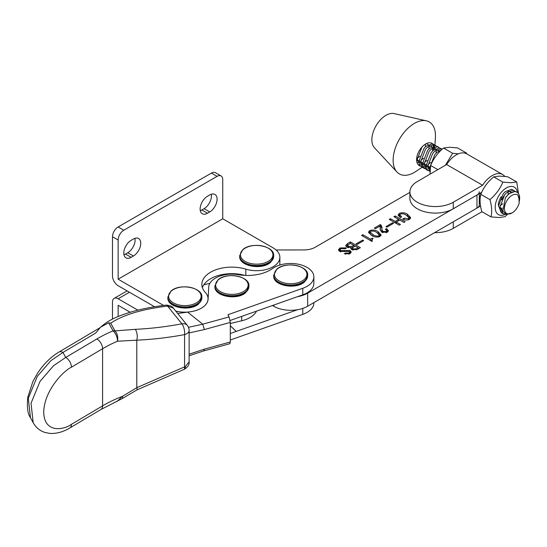 <?xml version="1.0" encoding="UTF-8"?>
<svg xmlns="http://www.w3.org/2000/svg" width="547" height="547" viewBox="0 0 547 547"><rect width="100%" height="100%" fill="white"/><g stroke="black" fill="none" stroke-linecap="round" stroke-linejoin="round"><path stroke-width="0.82" d="M501.175 212.612L498.338 205.057A11.398 6.564 -60.1 0 1 501.216 196.715M504.163 195.436L501.667 199.792M516.744 181.96L507.609 176.708L499.438 176.093L493.674 176.866C487.808 181.768 483.514 187.587 480.786 194.335C479.555 199.183 479.897 204.954 481.832 211.648L490.967 216.906C492.204 212.058 491.856 206.287 489.927 199.593C495.794 194.691 500.088 188.872 502.816 182.124L510.987 182.732L516.744 181.96L518.515 193.679M517.421 192.51A15.849 9.128 119.9 0 0 511.295 186.404A15.849 9.128 119.9 0 0 496.334 200.995A15.849 9.128 119.9 0 0 501.442 215.347A15.849 9.128 119.9 0 0 505.134 214.451M493.674 176.866L502.816 182.124M507.431 214.451L504.895 216.742L499.137 217.515L490.967 216.906M480.786 194.335L489.927 199.593M230.301 323.496L241.678 320.781A25.593 14.776 0 0 0 256.516 311.154M272.454 305.527L273.739 306.265A23.993 13.853 0 0 0 307.667 306.224L476.963 208.092A8 4.615 0 0 0 479.295 204.838L479.295 193.686M241.309 274.553L242.471 275.223M297.534 296.665A23.993 13.853 0 0 0 307.667 293.165L476.963 195.033A8 4.615 0 0 0 479.295 191.778M409.901 192.366L315.263 247.223A15.993 9.231 180 0 1 303.961 249.938L276.064 249.972M351.878 249.658L350.839 248.454L351.195 247.511L347.167 247.265L345.697 245.63L347.475 243.613L350.381 241.931L360.37 247.675L357.341 249.432L351.878 249.658M372.404 240.865L371.714 241.268L361.581 235.442L362.825 234.718L370.592 239.189L372.391 238.143L373.088 238.547L371.871 239.942L372.404 240.865M379.974 226.061L375.406 228.708L374.298 228.065L380.24 224.619L381.177 225.159L382.025 227.62L381.84 229.665L382.941 231.443L386.161 231.607L386.756 230.738L385.382 229.337L386.626 228.612L388.432 230.752L387.249 232.263L381.642 232.126L380.247 229.576L379.974 226.061M400.466 224.441L399.221 225.159L389.232 219.415L390.476 218.691L395.194 221.405L398.647 219.402L393.929 216.687L395.173 215.969L405.17 221.713L403.925 222.438L399.761 220.038L396.301 222.041L400.466 224.441M400.349 214.089L399.789 214.978L401.689 216.838L400.445 217.562L398.154 215.039L399.289 213.419C402.257 212.325 404.978 212.598 407.453 214.246L410.681 217.706L409.471 219.381C407.091 220.379 404.869 220.222 402.804 218.916L404.048 218.198L408.342 218.752L409.006 217.809L406.189 215.115C404.513 213.843 402.571 213.501 400.349 214.089M393.539 223.326L386.9 227.176L385.929 226.615L392.568 222.766L393.539 223.326M378.08 231.682L381.109 234.943L379.905 236.516C376.876 237.521 374.1 237.166 371.584 235.442L368.466 232.133L369.635 230.608C372.712 229.596 375.522 229.952 378.08 231.682L378.08 233.309L380.842 235.736M363.673 240.632L357.041 244.482L356.07 243.921L362.702 240.078L363.673 240.632M349.054 251.381L339.714 251.442L338.449 249.829L339.967 247.962L345.971 247.853L346.381 248.092L345.136 248.817L341.082 248.605L340.125 249.692L340.829 250.649L350.087 250.54L351.195 252.01L349.936 253.726L344.295 253.753L345.54 253.035L348.822 253.09L349.622 252.119L349.054 251.381M396.301 223.477L396.301 222.041M395.194 222.841L395.194 221.405M395.365 222.937L396.301 222.397M398.647 220.68L398.647 219.402M392.568 223.887L392.568 222.766M381.84 229.665L382.155 232.4M382.941 232.701L382.941 231.443M346.046 246.41L347.475 245.247L347.475 243.613M350.381 243.367L350.381 241.931M408.342 219.846L408.342 218.752M408.992 219.62L409.006 217.809M338.73 250.629L339.967 249.596L339.967 247.962M345.971 248.331L345.971 247.853M398.401 215.839L399.289 215.053L399.289 213.419M386.585 230.273L386.626 228.612M380.103 226.335L380.24 224.619M345.54 254.259L345.54 253.035M348.822 254.232L348.822 253.09M404.048 219.545L404.048 218.198M340.125 249.692L340.207 251.675M340.829 251.852L340.829 250.649M399.289 215.053L399.802 214.8M407.214 215.744L407.453 214.246M380.24 226.253L381.177 226.793L381.177 225.159M349.601 253.911L349.622 252.119M368.746 232.981L369.635 232.243L369.635 230.608M362.825 236.154L362.825 234.718M370.592 240.625L370.592 239.189M390.476 220.126L390.476 218.691M344.815 251.654L344.815 250.56M353.854 245.562L354.798 246.102M358.018 247.955L358.962 248.495M395.173 217.405L395.173 215.969M398.647 219.6L399.59 220.14M380.302 230.355L380.356 227.634M386.161 232.735L386.161 231.607M381.177 226.793L381.97 228.516M370.763 240.721L371.871 240.085M372.391 239.025L372.391 238.143M349.595 251.941L350.087 252.174L350.087 250.54M362.702 241.2L362.702 240.078M351.188 249.158L351.195 247.511M350.087 252.174L350.921 252.864M399.789 214.978L400.165 217.385M386.626 230.246L388.138 231.545M407.453 215.88L410.469 218.465M386.743 232.516L386.756 230.738M369.635 232.243L370.182 231.969M377.669 233.084L378.08 233.309M379.379 236.783L379.386 235.066L376.698 232.482C375.003 231.203 373.02 230.793 370.743 231.244L370.182 232.01L372.965 234.642C374.627 235.907 376.568 236.318 378.797 235.88L379.386 235.066M370.182 232.01L370.182 233.637L371.967 235.654M351.195 248.352L352.405 247.839M352.295 247.9L352.295 246.266L353.854 245.364L350.244 243.292L347.612 245.432L347.865 247.586M358.018 249.042L358.018 247.757L354.969 246.006L352.364 248.058L352.412 249.911M378.797 236.995L378.797 235.88M372.965 236.147L372.965 234.642M353.123 250.129L353.123 248.933L356.165 248.83L358.018 247.757M356.165 249.972L356.165 248.83M352.364 248.058L353.123 248.933M353.854 246.649L353.854 245.364M348.542 247.757L348.542 246.465L352.295 246.266M347.612 245.432L348.542 246.465M171.355 291.004A16.26 9.388 180 0 1 193.912 288.433A16.26 9.388 180 0 1 198.37 301.452A16.26 9.388 180 0 1 175.813 304.029A16.26 9.388 180 0 1 171.355 291.004M277.158 269.097A16.26 9.388 180 0 1 299.715 266.519A16.26 9.388 180 0 1 304.18 279.544A16.26 9.388 180 0 1 281.623 282.115A16.26 9.388 180 0 1 277.158 269.097M426.639 166.124L424.93 166.705M423.809 166.89L422.448 166.876M421.539 166.691L420.438 166.22L417.313 159.115L421.908 147.218L422.988 145.994A12.793 7.371 119.9 0 0 419.255 165.543L420.438 166.22M418.605 160.777L419.378 160.339M422.202 162.842L422.975 162.411M434.988 145.071L432.362 143.779L426.079 146.199L423.973 148.401L419.378 160.305L422.496 167.403L424.034 168.285L420.91 161.187L425.504 149.283L427.61 147.081L433.901 144.661L435.918 145.837M423.303 167.779L424.506 168.059M429.395 166.979L430.168 166.548M438.591 147.136L435.966 145.844L429.675 148.271L427.569 150.473L422.975 162.377L426.099 169.474L427.631 170.356L424.506 163.259L429.101 151.355L431.207 149.153L437.497 146.726L439.514 147.909M429.915 171.348L428.11 165.324L432.698 153.427L434.803 151.225L441.094 148.798L442.188 149.208L439.562 147.916L433.272 150.343L431.166 152.545L426.571 164.442L429.915 171.669M441.354 149.987L436.868 152.408L434.762 154.61L430.168 166.514L430.202 167.813M479.767 195.949L480.539 195.511L480.834 192.79M479.295 199.97L480.054 200.503M514.139 190.588L511.513 189.296L505.223 191.717L503.124 193.918L498.529 205.822L501.647 212.92L503.178 213.802L500.061 206.704L504.655 194.8L506.761 192.599L513.045 190.178L515.069 191.354M516.997 192.229L515.11 191.361L508.826 193.788L505.387 197.836A12.793 7.371 -60.1 0 1 509.066 193.925A12.793 7.371 -60.1 0 1 516.997 192.229A12.793 7.371 -60.1 0 1 519.65 198.048L519.65 198.732L517.968 195.163L518.973 198.636L519.185 203.026A10.796 6.222 119.9 0 1 513.346 212.058A10.796 6.222 119.9 0 1 512.019 212.961L506.228 214.294L502.83 211.046L505.387 197.836M502.556 210.164L500.067 207.634M508.717 191.17L510.98 192.243M502.29 208.175L500.129 208.373M508.04 191.6L508.129 194.438M502.809 203.785L500.129 205.576M480.245 197.378L479.295 196.544M480.478 195.819L479.295 195.983M430.106 168.551L428.116 166.254M436.766 149.789L439.022 150.863M430.168 166.842L428.171 166.999M426.701 166.582L424.52 164.189M433.169 147.717L435.426 148.798M436.082 150.22L436.171 153.057M430.776 162.473L428.178 164.196M426.571 164.77L424.575 164.927M423.104 164.517L420.923 162.117M429.573 145.652L431.829 146.726M432.486 148.155L432.574 150.986M427.18 160.408L424.581 162.124M422.975 162.705L420.978 162.856M419.508 162.445L417.32 160.052M426.373 143.608L428.233 144.661M428.889 146.083L428.978 148.921M423.583 158.336L420.985 160.059M419.371 160.633L417.382 160.791M425.334 144.182L425.381 146.849M419.987 156.264L417.382 157.987M432.725 143.868A12.793 7.371 119.9 0 0 432.014 143.355A12.793 7.371 119.9 0 0 424.082 145.058A12.793 7.371 119.9 0 0 422.988 145.994M434.94 145.044L435.405 137.502A29.989 17.278 119.9 0 0 426.38 120.825A29.989 17.278 119.9 0 0 410.667 125.919A29.989 17.278 119.9 0 0 396.944 172.004A29.989 17.278 119.9 0 0 415.905 171.423L422.195 167.218M506.946 214.424L503.178 213.802M480.061 200.038L479.295 198.787M479.945 193.31L479.295 193.788M434.674 157.816L436.67 155.047M428.732 170.828L427.631 170.356M425.135 168.756L424.034 168.285M433.395 150.234L433.593 147.485M433.402 146.035L432.875 144.572M432.321 143.765L431.679 143.184M418.845 164.804L420.205 164.818M421.334 164.633L423.043 164.052M417.737 162.562L419.446 161.987M519.356 201.2L519.65 198.732M517.968 195.163A10.796 6.222 119.9 0 0 510.727 196.209A10.796 6.222 119.9 0 0 504.443 209.289A10.796 6.222 119.9 0 0 512.019 212.961M426.38 120.825L394.025 113.571A19.993 11.521 119.9 0 0 383.55 116.962A19.993 11.521 119.9 0 0 374.401 147.69L396.944 172.004M434.66 149.269A12.793 7.371 119.9 0 0 434.455 147.088M434.079 145.864A12.793 7.371 119.9 0 0 433.374 144.586M209.877 283.339L203.826 284.782M465.682 153.365L466.605 153.126L457.47 147.868L449.299 147.259L443.535 148.032C437.668 152.934 433.374 158.753 430.646 165.502L430.017 174.178M443.535 148.032L452.67 153.283L458.372 153.844M430.646 165.502L437.839 169.638M445.381 165.276L452.67 153.283M504.772 176.373A20.991 12.096 119.9 0 0 502.672 174.534L466.694 153.844A20.991 12.096 119.9 0 0 446.632 164.544L417.286 181.556A25.388 14.66 0 0 0 409.888 191.901A25.388 14.66 0 0 0 425.587 205.446A25.388 14.66 0 0 0 453.265 202.246L453.265 208.776L481.688 192.298M480.539 206.021L453.265 221.829L453.265 228.359L481.962 211.73M502.672 174.534A20.991 12.096 119.9 0 0 482.611 185.235L453.265 202.246M453.265 228.359A25.388 14.66 180 0 1 434.571 232.666M446.632 164.544L482.611 185.235M453.265 208.776A25.388 14.66 180 0 1 425.587 211.976A25.388 14.66 180 0 1 409.888 198.431L409.888 191.901M110.74 323.188L114.966 330.894L135.259 329.335C150.589 328.617 166.131 326.778 181.884 323.817L167.573 306.081C142.131 309.144 123.184 314.846 110.74 323.188L108.682 322.819L100.532 327.188L95.711 333.034L62.98 352.446A8 4.677 -120.7 0 0 58.898 352.097L99.923 327.769M167.573 306.081A5.996 2.147 -97 0 0 166.192 305.11L166.192 305.11C145.406 307.599 128.319 311.872 114.918 317.916C109.974 320.07 105.181 323.161 100.532 327.188M166.192 305.11L166.391 305.089C170.356 305.527 172.702 306.566 173.42 308.214L167.642 306.067A5.996 1.983 -95.8 0 0 166.391 305.089A5.996 1.983 -95.8 0 0 166.295 305.103M114.877 330.778A5.996 4.67 151.4 0 0 113.058 330.853L108.682 322.819M113.516 331.284A5.996 3.617 133.8 0 1 114.966 330.894C117.407 333.67 118.261 337.109 117.516 341.219C117.434 337.335 116.094 334.019 113.516 331.284L113.058 330.853A127.95 73.872 180 0 0 96.853 338.976A8 4.677 59.3 0 1 102.583 348.726L71.438 367.194C63.329 370.852 44.095 390.832 43.719 412.199C44.095 433.115 63.329 430.284 71.438 424.328L102.583 405.853A119.95 69.25 180 0 1 122.309 396.425L136.805 387.686A5.996 1.19 63.1 0 1 136.935 389.908L184.578 369.163A5.996 2.188 66.1 0 1 184.257 369.232M33.189 422.701L31.022 403.255L40.04 381.355L53.572 365.697L65.708 357.444L62.98 352.446L50.844 360.699L37.312 376.35L28.3 398.25L30.441 417.655C27.678 413.901 26.81 407.064 27.842 397.156L32.868 381.56L37.681 373.02C43.76 363.905 50.83 356.931 58.898 352.097M187.334 325.417A8 8 0 0 1 189.118 330.45A8 4.615 0 0 1 184.571 334.62C168.428 337.615 152.51 339.461 136.805 340.172L136.805 387.686L184.571 366.873L184.571 334.62A8 3.261 -100.5 0 0 181.884 323.817A8 5.826 141 0 1 187.334 325.417L173.42 308.214M117.031 401.519L122.309 396.425A5.996 1.586 55.9 0 1 122.357 398.503L100.935 409.512A8 4.677 -120.7 0 0 102.583 405.853L102.583 348.726A119.95 69.25 0 0 1 117.516 341.219L136.805 340.172A8 3.87 -92.6 0 0 135.259 329.335M71.438 424.328A8 4.677 -120.7 0 1 69.784 427.986L69.784 427.986C63.308 431.918 56.744 433.73 50.098 433.429L45.196 432.533C39.958 430.913 35.952 427.617 33.169 422.66L30.441 417.655M96.853 338.976L65.708 357.444A8 4.677 59.3 0 1 71.438 367.194M185.262 366.64L189.118 361.786C189.515 364.391 188.004 366.846 184.578 369.163A5.996 2.188 66.1 0 0 185.262 366.64L184.571 366.873A5.996 1.757 69.9 0 1 184.045 369.382M188.476 327.318L202.739 324.186L229.084 316.918L230.301 322.409L230.301 341.998L229.836 343.714L203.792 350.894L189.118 355.748M229.084 316.918L227.901 314.737L302.771 288.283A23.193 13.388 0 0 0 313.862 276.864A23.193 13.388 0 0 0 312.788 272.844A23.193 13.388 0 0 0 294.922 263.702A23.193 13.388 0 0 0 272.543 268.509A31.986 18.468 180 0 1 238.471 274.703A23.193 13.388 0 0 0 208.715 287.148L208.113 299.12A23.193 13.388 180 0 1 190.021 311.797A108.197 62.467 0 0 0 187.6 312.125L177.666 313.472M313.862 276.864L313.862 283.394A23.193 13.388 180 0 1 302.771 294.812L230.137 320.474M230.301 333.52L297.534 309.718M230.301 325.807L236.242 331.42M189.118 354.203L204.421 349.136L203.805 350.894M202.739 324.186L204.421 329.547L189.118 332.925M313.862 302.635L313.862 302.976A23.193 13.388 180 0 1 302.771 314.402L230.301 340.008M202.732 324.18L187.6 312.125M236.242 331.379L230.301 325.766M218.383 279.77A16.26 9.388 180 0 1 240.94 277.192A16.26 9.388 180 0 1 245.405 290.218A16.26 9.388 180 0 1 222.848 292.795A16.26 9.388 180 0 1 218.383 279.77M118.138 316.487L118.138 305.301L130.159 312.248M129.448 292.242L118.138 298.771A8 4.615 -120 0 0 114.138 298.375A8 4.615 -120 0 0 112.484 302.04L112.484 319.106M118.138 298.771L137.865 310.163M207.477 196.264A10.393 6.003 120 0 0 200.687 205.426A10.393 6.003 120 0 0 202.281 213.754A10.393 6.003 120 0 0 207.477 213.241L209.74 211.935A10.393 6.003 120 0 0 216.53 202.773A10.393 6.003 120 0 0 214.937 194.445A10.393 6.003 120 0 0 209.74 194.958L207.477 196.264M131.143 240.338A10.393 6.003 120 0 0 124.354 249.5A10.393 6.003 120 0 0 125.947 257.828A10.393 6.003 120 0 0 131.143 257.316L133.406 256.01A10.393 6.003 120 0 0 140.196 246.847A10.393 6.003 120 0 0 138.603 238.519A10.393 6.003 120 0 0 133.406 239.032L131.143 240.338M118.138 279.189L222.745 218.793L222.745 179.614A8 4.615 120 0 0 221.091 175.956A8 4.615 120 0 0 217.091 176.353L123.793 230.219A8 4.615 120 0 0 118.138 240.01L118.138 279.189L163.608 305.438M221.091 175.956L215.436 172.688A8 4.615 120 0 0 211.436 173.084L118.138 226.95A8 4.615 120 0 0 112.484 236.748L112.484 275.92A8 4.615 60 0 0 118.138 285.719L154.61 306.771M175.737 311.086A23.193 13.388 0 0 0 208.051 298.771A23.193 13.388 0 0 0 205.351 292.501A29.928 17.278 180 0 1 201.864 284.413A29.928 17.278 180 0 1 245.815 269.145A23.193 13.388 0 0 0 279.866 257.316A23.193 13.388 0 0 0 273.069 247.846L222.745 218.793M200.291 210.677A10.393 6.003 120 0 0 201.822 209.98L204.086 208.674A10.393 6.003 120 0 0 211.279 194.26M123.957 254.745A10.393 6.003 120 0 0 125.489 254.047L127.752 252.741A10.393 6.003 120 0 0 134.938 238.335M279.77 265.042A23.193 13.388 0 0 0 279.866 263.845L279.866 257.316M202.404 287.674A29.928 17.278 180 0 1 244.858 275.394M243.162 249.548A16.26 9.388 180 0 1 265.719 246.97A16.26 9.388 180 0 1 270.184 259.989A16.26 9.388 180 0 1 247.627 262.567A16.26 9.388 180 0 1 243.162 249.548M241.678 316.398L241.678 320.781M239.743 274.279L239.743 274.902M273.739 305.069L273.739 306.265M476.963 195.033L476.963 208.092M307.667 293.165L307.667 306.224M380.295 230.314L380.295 228.783M167.867 297.13L170.958 291.148C179.423 282.929 202.93 287.483 201.857 297.13A16.991 9.812 180 0 1 198.985 302.594A16.991 9.812 180 0 1 179.922 306.518A16.991 9.812 180 0 1 167.867 297.13L167.867 297.794C167.033 307.701 190.363 311.845 198.766 303.776L201.857 297.794A16.991 9.812 180 0 1 198.985 303.25A16.991 9.812 180 0 1 179.922 307.182A16.991 9.812 180 0 1 167.867 297.794M273.678 275.223L276.761 269.24C285.233 261.015 308.734 265.575 307.66 275.223A16.991 9.812 180 0 1 304.788 280.679A16.991 9.812 180 0 1 285.725 284.611A16.991 9.812 180 0 1 273.678 275.223L273.678 275.886C272.837 285.794 296.173 289.937 304.576 281.862L307.66 275.886A16.991 9.812 180 0 1 304.788 281.343A16.991 9.812 180 0 1 285.725 285.267A16.991 9.812 180 0 1 273.678 275.886M479.295 200.25L480.054 200.687M479.295 202.916L480.191 203.429M204.421 349.136L230.301 341.998M230.301 322.409L204.421 329.547M302.771 308.405L302.771 314.402M302.771 288.283L302.771 294.812M214.903 285.896L217.986 279.914C226.458 271.695 249.965 276.249 248.885 285.896A16.991 9.812 180 0 1 246.013 291.36A16.991 9.812 180 0 1 226.95 295.284A16.991 9.812 180 0 1 214.903 285.896L214.903 286.56C214.062 296.467 237.398 300.611 245.801 292.542L248.885 286.56A16.991 9.812 180 0 1 246.013 292.016A16.991 9.812 180 0 1 226.95 295.948A16.991 9.812 180 0 1 214.903 286.56M118.138 240.01L112.484 236.748M123.793 230.219L118.138 226.95M209.74 211.935L204.086 208.674M131.143 257.316L125.489 254.047M133.406 256.01L127.752 252.741M207.477 213.241L201.822 209.98M217.091 176.353L211.436 173.084M245.815 275.428L245.815 269.145M239.682 255.675L242.765 249.692C251.237 241.466 274.744 246.027 273.664 255.675A16.991 9.812 180 0 1 270.792 261.131A16.991 9.812 180 0 1 251.736 265.056A16.991 9.812 180 0 1 239.682 255.675L239.682 256.331C238.841 266.245 262.177 270.389 270.58 262.314L273.664 256.331A16.991 9.812 180 0 1 270.792 261.794A16.991 9.812 180 0 1 251.736 265.719A16.991 9.812 180 0 1 239.682 256.331M232.687 273.664L232.687 274.156M371.871 239.942L371.871 241.576M201.857 297.13L201.857 297.794M307.66 275.223L307.66 275.886M296.932 316.46L299.797 315.448M122.357 398.503L136.935 389.908M69.784 427.986L100.935 409.512M189.118 330.45L189.118 361.786M248.885 285.896L248.885 286.56M114.138 298.375L127.102 290.895M208.051 299.749L208.051 298.771M273.664 255.675L273.664 256.331"/></g></svg>
